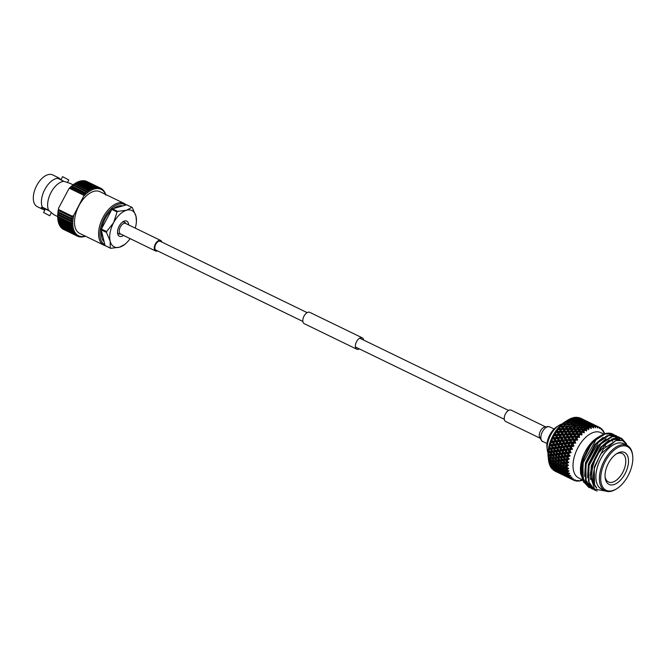 <?xml version="1.0" encoding="UTF-8"?>
<svg xmlns="http://www.w3.org/2000/svg" width="666" height="666" viewBox="0 0 666 666"><rect width="100%" height="100%" fill="white"/><g stroke="black" fill="none" stroke-linecap="round" stroke-linejoin="round"><path stroke-width="1" d="M307.151 312.637L160.248 241.3A4.903 2.706 115.9 0 0 155.819 244.239A4.903 2.706 115.9 0 0 155.961 250.125L302.872 321.462M363.636 340.06A6.302 3.48 115.9 0 0 362.279 337.845A6.302 3.48 115.9 0 0 356.585 341.625A6.302 3.48 115.9 0 0 356.768 349.192A6.302 3.48 115.9 0 0 359.349 348.884M362.279 337.845L309.732 312.337A6.302 3.48 115.9 0 0 304.037 316.109A6.302 3.48 115.9 0 0 304.229 323.676L356.768 349.192M101.707 228.405A17.016 9.391 -64.1 0 0 101.69 228.513A20.43 11.28 -64.1 0 1 105.228 218.531A20.43 11.28 -64.1 0 1 111.413 210.231M113.353 208.583A20.43 11.28 -64.1 0 1 122.744 205.919M104.845 244.755A22.403 12.363 -64.1 0 1 104.304 217.94A22.403 12.363 -64.1 0 1 125.566 205.12M105.195 245.629A23.193 12.804 -64.1 0 1 103.788 245.121A23.193 12.804 -64.1 0 1 103.097 217.291A23.193 12.804 -64.1 0 1 124.043 203.388A23.193 12.804 -64.1 0 1 126.165 204.953M103.788 245.121L79.695 233.416A23.193 12.804 -64.1 0 1 79.004 205.594A23.193 12.804 -64.1 0 1 99.958 191.691L124.043 203.388M57.567 178.23C56.943 177.239 57.276 177.098 58.575 177.797L52.681 174.9A17.649 9.74 115.9 0 0 36.472 185.997A17.649 9.74 115.9 0 0 36.697 206.335A17.649 9.74 115.9 0 0 37.263 206.66L42.649 209.274L41.234 207.626L42.333 207.193A17.649 9.74 -64.1 0 1 44.838 189.41A17.649 9.74 -64.1 0 1 57.701 178.297L57.276 177.456M67.524 182.351L68.798 179.953L62.612 176.665L60.864 179.953M70.338 183.516L63.919 181.31A17.649 9.74 115.9 0 0 51.057 192.432A17.649 9.74 115.9 0 0 48.551 210.215L53.788 214.643L57.709 216.583M49.509 210.997L45.405 209.024L43.565 212.487L49.75 215.776L43.565 212.487M85.273 236.13A25.774 14.227 -64.1 0 1 84.715 236.272A25.774 14.227 -64.1 0 1 83.167 236.522A25.774 14.227 -64.1 0 1 81.685 236.547A25.774 14.227 -64.1 0 1 80.278 236.347A25.774 14.227 -64.1 0 1 78.954 235.922A25.774 14.227 -64.1 0 1 77.739 235.281A25.774 14.227 -64.1 0 1 76.64 234.432A25.774 14.227 -64.1 0 1 75.658 233.375A25.774 14.227 -64.1 0 1 74.808 232.118A25.774 14.227 -64.1 0 1 74.101 230.686A25.774 14.227 -64.1 0 1 73.535 229.079A25.774 14.227 -64.1 0 1 73.127 227.322A25.774 14.227 -64.1 0 1 72.877 225.433A25.774 14.227 -64.1 0 1 72.777 223.41A25.774 14.227 -64.1 0 1 72.844 221.295L71.453 221.653A26.657 14.71 -64.1 0 0 71.42 222.985L57.692 216.317A26.657 14.71 -64.1 0 1 57.709 215.534L57.734 214.935A25.774 14.227 -64.1 0 1 57.776 213.986A25.774 14.227 -64.1 0 1 58 211.78A25.774 14.227 -64.1 0 1 58.383 209.524A25.774 14.227 -64.1 0 1 58.75 207.859L58.458 209.49L72.436 216.275L73.809 215.176L84.091 195.396L69.347 188.245L68.989 188.603A25.774 14.227 -64.1 0 1 69.339 188.237L69.339 188.237A25.774 14.227 -64.1 0 1 70.921 186.68A25.774 14.227 -64.1 0 1 71.845 185.864L72.311 185.481A26.657 14.71 -64.1 0 1 72.694 185.156L86.422 191.816A26.657 14.71 -64.1 0 0 85.406 192.682L85.989 193.989L70.921 186.68L71.678 186.022A26.657 14.71 -64.1 0 1 72.311 185.481M72.436 216.275L58.458 209.49M70.463 187.163L69.639 187.962L84.124 194.996L84.182 193.831L70.463 187.163A26.657 14.71 -64.1 0 1 71.029 186.622M84.182 193.831A26.657 14.71 -64.1 0 1 84.748 193.282M57.709 215.534A26.657 14.71 -64.1 0 1 57.734 214.993L57.776 213.986L72.844 221.295A25.774 14.227 -64.1 0 1 73.069 219.097A25.774 14.227 -64.1 0 1 73.443 216.841A25.774 14.227 -64.1 0 1 73.809 215.176M84.049 195.921A25.774 14.227 -64.1 0 1 84.399 195.546L84.091 195.396M84.124 194.996L84.399 195.546A25.774 14.227 -64.1 0 1 85.989 193.989A25.774 14.227 -64.1 0 1 87.604 192.607A25.774 14.227 -64.1 0 1 89.244 191.417A25.774 14.227 -64.1 0 1 90.892 190.418A25.774 14.227 -64.1 0 1 92.532 189.627A25.774 14.227 -64.1 0 1 94.139 189.044A25.774 14.227 -64.1 0 1 95.713 188.686A25.774 14.227 -64.1 0 1 97.228 188.553A25.774 14.227 -64.1 0 1 98.676 188.636A25.774 14.227 -64.1 0 1 100.042 188.953A25.774 14.227 -64.1 0 1 101.315 189.485A25.774 14.227 -64.1 0 1 102.472 190.235A25.774 14.227 -64.1 0 1 103.513 191.192A25.774 14.227 -64.1 0 1 104.429 192.341A25.774 14.227 -64.1 0 1 105.211 193.689A25.774 14.227 -64.1 0 1 105.536 194.405M58.75 207.859L68.989 188.603M73.36 232.134A26.657 14.71 -64.1 0 1 72.91 231.235L59.191 224.567A26.657 14.71 -64.1 0 0 59.64 225.474L73.36 232.134L74.808 232.118L73.676 232.684A26.657 14.71 -64.1 0 0 74.209 233.466L60.489 226.806A26.657 14.71 -64.1 0 1 59.957 226.015L59.74 224.808M59.191 224.567L59.033 223.368M72.103 228.921A26.657 14.71 -64.1 0 1 71.845 227.822L58.125 221.154A26.657 14.71 -64.1 0 0 58.383 222.261L72.103 228.921L73.535 229.079L72.303 229.612A26.657 14.71 -64.1 0 0 72.652 230.611L58.933 223.951A26.657 14.71 -64.1 0 1 58.583 222.944L58.475 221.77M58.125 221.154L58.067 220.013M71.487 225.091A26.657 14.71 -64.1 0 1 71.42 223.826L57.701 217.158A26.657 14.71 -64.1 0 0 57.759 218.431L72.877 225.433L71.553 225.891A26.657 14.71 -64.1 0 0 71.712 227.081L57.992 220.413A26.657 14.71 -64.1 0 1 57.834 219.222L57.809 218.115M57.701 217.158L57.717 216.1M57.792 214.111A26.657 14.71 -64.1 0 1 57.934 212.729L58.059 211.821A26.657 14.71 -64.1 0 1 58.292 210.406L58.383 209.524M72.544 185.298L73.36 184.632A26.657 14.71 -64.1 0 1 74.392 183.874L88.112 190.543A26.657 14.71 -64.1 0 0 87.088 191.292L87.604 192.607L86.422 191.816M74.184 184.099L75.058 183.433A26.657 14.71 -64.1 0 1 76.099 182.8L89.818 189.469A26.657 14.71 -64.1 0 0 88.786 190.093L89.244 191.417L88.112 190.543M75.832 183.1L76.765 182.442A26.657 14.71 -64.1 0 1 77.789 181.943L91.517 188.603A26.657 14.71 -64.1 0 0 90.484 189.102L90.892 190.418L89.818 189.469M77.472 182.309L78.455 181.66A26.657 14.71 -64.1 0 1 79.462 181.302L93.19 187.962A26.657 14.71 -64.1 0 0 92.174 188.328L92.532 189.627L91.517 188.603M79.079 181.735L80.111 181.11A26.657 14.71 -64.1 0 1 81.102 180.886L94.822 187.546A26.657 14.71 -64.1 0 0 93.831 187.77L94.139 189.044L93.19 187.962M80.653 181.377L81.727 180.786A26.657 14.71 -64.1 0 1 82.684 180.702L96.403 187.362A26.657 14.71 -64.1 0 0 95.446 187.446L95.713 188.686L94.822 187.546M82.975 180.844L83.283 180.686A26.657 14.71 -64.1 0 1 84.191 180.744L97.91 187.404A26.657 14.71 -64.1 0 0 97.003 187.354L97.228 188.553L96.403 187.362M84.549 180.919L84.765 180.827A26.657 14.71 -64.1 0 1 85.623 181.019L99.342 187.687A26.657 14.71 -64.1 0 0 98.485 187.487L98.676 188.636L97.91 187.404M86.056 181.235L86.155 181.194A26.657 14.71 -64.1 0 1 86.955 181.527L100.674 188.195A26.657 14.71 -64.1 0 0 99.875 187.854L100.042 188.953L99.342 187.687M63.828 229.57A26.657 14.71 -64.1 0 1 63.678 229.495A26.657 14.71 -64.1 0 1 63.062 229.162L63.037 229.079M74.209 233.466L75.658 233.375L74.584 233.933A26.657 14.71 -64.1 0 0 75.2 234.599L61.472 227.939A26.657 14.71 -64.1 0 1 60.856 227.273L60.789 226.948M73.676 232.684L59.957 226.015M72.303 229.612L58.583 222.944M71.553 225.891L57.834 219.222M71.453 221.653L57.734 214.993M71.512 220.779A26.657 14.71 -64.1 0 1 71.653 219.397L57.934 212.729M58.059 211.821L71.778 218.49A26.657 14.71 -64.1 0 1 72.011 217.066L58.292 210.406M71.678 186.022L85.406 192.682M73.36 184.632L87.088 191.292M75.058 183.433L88.786 190.093M76.765 182.442L90.484 189.102M78.455 181.66L92.174 188.328M80.111 181.11L93.831 187.77M81.727 180.786L95.446 187.446M83.283 180.686L97.003 187.354M84.765 180.827L98.485 187.487M86.155 181.194L99.875 187.854M100.691 188.22L101.174 188.453A26.657 14.71 -64.1 0 1 101.898 188.919L102.472 190.235L102.348 189.269A26.657 14.71 -64.1 0 1 103.005 189.868L103.513 191.192L103.405 190.301A26.657 14.71 -64.1 0 1 103.979 191.025L104.321 191.533A26.657 14.71 -64.1 0 1 104.812 192.374L105.103 192.957A26.657 14.71 -64.1 0 1 105.503 193.914L105.844 195.205M85.406 236.197L85.082 236.338A26.657 14.71 -64.1 0 1 84.082 236.63L83.958 236.572M84.082 236.63L83.441 236.771A26.657 14.71 -64.1 0 1 82.467 236.93L82.276 236.838M82.467 236.93L81.851 236.988A26.657 14.71 -64.1 0 1 80.919 237.004L80.644 236.871M80.919 237.004L81.685 236.547L80.336 236.963A26.657 14.71 -64.1 0 1 79.445 236.838L79.088 236.663M79.445 236.838L80.278 236.347L78.896 236.713A26.657 14.71 -64.1 0 1 78.064 236.447L77.597 236.222M78.064 236.447L78.954 235.922L77.547 236.23A26.657 14.71 -64.1 0 1 77.398 236.155A26.657 14.71 -64.1 0 1 76.79 235.831L63.062 229.162M74.584 233.933L60.856 227.273M72.652 230.611L74.101 230.686L72.91 231.235M71.712 227.081L73.127 227.322L71.845 227.822M71.42 222.985L72.777 223.41L71.42 223.826M71.778 218.49L73.069 219.097L71.653 219.397M73.443 216.841L72.011 217.066M101.174 188.453L101.315 189.485L100.674 188.195M76.315 235.523A26.657 14.71 -64.1 0 1 75.624 234.99L61.896 228.321A26.657 14.71 -64.1 0 0 62.596 228.863L76.315 235.523L77.739 235.281L76.79 235.831M75.2 234.599L76.64 234.432L75.624 234.99M58.575 177.797L60.972 179.745M44.838 210.09L42.649 209.274M48.551 210.215L42.333 207.193M57.701 178.297L63.919 181.31M41.775 207.226A7.842 0.433 -152 0 0 45.221 209.365M104.137 241.841A20.43 11.28 -64.1 0 1 101.39 230.494M78.954 235.922L77.697 235.306M123.526 235.414A8.408 4.637 -64.1 0 1 117.557 233.033A8.408 4.637 -64.1 0 1 119.156 226.182A8.408 4.637 -64.1 0 1 123.068 221.695A8.408 4.637 -64.1 0 1 128.63 224.908M125.683 223.485A6.535 3.605 115.9 0 0 124.534 222.144A6.535 3.605 115.9 0 0 122.319 222.219M102.864 236.563A17.016 9.391 -64.1 0 1 101.565 231.219M102.422 239.335L103.297 239.793L102.381 239.227M120.846 206.402L120.388 205.644M109.624 212.096A17.016 9.391 -64.1 0 1 111.164 210.706M119.922 205.677L120.896 206.443M106.61 231.585A23.094 12.746 115.9 0 0 106.452 232.417L101.249 229.887A23.094 12.746 -64.1 0 1 101.407 229.054L106.61 231.585L113.645 222.635A20.221 11.164 115.9 0 0 110.148 241.109A20.221 11.164 115.9 0 0 119.58 247.178A20.221 11.164 115.9 0 0 125.566 243.731A20.221 11.164 115.9 0 0 130.136 238.619M110.231 248.043A23.094 12.746 115.9 0 0 110.656 248.318L105.453 245.787A23.094 12.746 -64.1 0 1 105.028 245.513L110.231 248.043L110.148 241.109L106.452 232.417M135.24 228.122A20.221 11.164 115.9 0 0 136.422 221.37A20.221 11.164 115.9 0 0 136.006 216.3L132.309 207.609A23.094 12.746 115.9 0 0 131.876 207.334L126.673 204.803L112.437 208.841L117.649 211.363A23.094 12.746 115.9 0 0 117.066 211.93L111.855 209.399A23.094 12.746 -64.1 0 1 112.437 208.841M136.422 221.37L136.006 216.3A20.221 11.164 115.9 0 0 126.565 210.231A20.221 11.164 115.9 0 0 113.645 222.635L117.066 211.93M101.407 229.054L111.855 209.399M117.649 211.363L126.565 210.231L131.876 207.334M124.892 244.289L119.58 247.178L110.656 248.318M105.028 245.513L101.249 229.887M117.516 232.118A6.535 3.605 115.9 0 0 118.823 233.908A6.535 3.605 115.9 0 0 120.588 233.982M161.821 242.066A5.836 3.222 115.9 0 0 160.656 240.459A5.836 3.222 115.9 0 0 155.386 243.964A5.836 3.222 115.9 0 0 155.553 250.965A5.836 3.222 115.9 0 0 157.534 250.891M160.656 240.459L125.624 223.451A5.836 3.222 115.9 0 0 120.355 226.948A5.836 3.222 115.9 0 0 120.529 233.957L155.553 250.965M540.284 438.303L505.644 421.478A6.302 3.48 -64.1 0 1 504.553 416.192A6.302 3.48 -64.1 0 1 511.155 410.139L545.795 426.964M548.01 453.071A18.157 10.023 -64.1 0 1 547.236 449.791L546.952 447.202A15.21 8.392 -64.1 0 1 556.918 426.698L559.124 425.308A18.157 10.023 -64.1 0 1 562.171 423.892M547.236 449.791A18.157 10.023 -64.1 0 1 559.124 425.308M548.443 459.373L548.126 456.46A25.633 14.144 -64.1 0 1 564.918 421.894L567.374 420.354L566.583 420.854L568.706 420.662L569.58 421.961L567.174 421.703L566.624 420.862L564.235 422.577L566.267 422.394L567.149 423.809L564.76 423.668L564.202 422.752L561.929 424.633L563.869 424.492L564.776 426.007L562.404 425.974L561.838 424.991L561.105 425.466L559.706 427.006L561.555 426.906L562.487 428.521L560.156 428.571L559.557 427.539L558.924 427.938L557.6 429.645L559.348 429.612L560.322 431.31L558.041 431.435L557.417 430.353L556.868 430.669L555.635 432.525L557.292 432.567L558.324 434.332L556.093 434.523L555.436 433.4L554.969 433.616L553.854 435.581L555.419 435.714L556.51 437.529L554.353 437.77L553.646 436.613L552.28 438.777L553.754 439.019L554.92 440.867L552.838 441.133L551.764 439.96L551.048 442.59L552.33 442.407L553.579 444.28L551.573 444.563L550.516 443.265L549.941 446.029L551.165 445.845L552.497 447.718L550.582 448.002L549.517 446.578L549.109 449.442L550.283 449.275L551.698 451.132L549.875 451.39L548.801 449.858L548.493 451.906L548.576 452.788L549.683 452.639L551.198 454.462L549.467 454.687L548.376 453.055L548.251 455.011L548.343 456.002L549.392 455.885L551.007 457.659L549.367 457.833L548.235 456.102L548.418 459.041L549.408 458.957L551.115 460.672L549.575 460.772L548.401 458.974L548.618 460.83A29.421 16.234 -64.1 0 1 548.609 460.772M555.036 471.162A29.421 16.234 -64.1 0 1 554.936 471.112A29.421 16.234 -64.1 0 1 554.911 471.095L557.8 472.494M553.563 470.288A29.421 16.234 -64.1 0 1 553.18 469.996L556.043 471.436L553.563 470.288M553.055 469.522L553.18 469.996M552.014 468.872A29.421 16.234 -64.1 0 1 551.689 468.489L554.52 469.98L552.014 468.872M551.381 467.141L551.689 468.489M550.998 467.282L551.165 467.79M550.707 467.082A29.421 16.234 -64.1 0 1 550.441 466.608L553.246 468.14L550.707 467.082M550.208 465.309L550.441 466.608M549.858 465.076L550.024 465.775M549.675 464.926A29.421 16.234 -64.1 0 1 549.475 464.385L552.239 465.959L550.89 465.884L549.675 464.926M549.292 463.136L549.475 464.385M549.009 462.537L549.175 463.419M548.926 462.462A29.421 16.234 -64.1 0 1 548.792 461.846L549.725 461.813L551.531 463.453L550.083 463.469L548.926 462.462M548.651 460.672L548.792 461.846M548.418 459.041A29.421 16.234 -64.1 0 0 548.476 459.715L548.401 458.974M548.351 457.867A29.421 16.234 -64.1 0 0 548.351 457.925L549.916 457.842L549.408 458.957M548.334 456.726A29.421 16.234 -64.1 0 1 548.343 456.002M548.493 453.546A29.421 16.234 -64.1 0 1 548.576 452.788M548.959 450.233A29.421 16.234 -64.1 0 1 549.109 449.442M549.958 447.144L549.725 446.819A29.421 16.234 -64.1 0 1 549.941 446.029M550.765 443.381A29.421 16.234 -64.1 0 1 551.048 442.59M552.081 439.96A29.421 16.234 -64.1 0 1 552.422 439.177M553.646 436.613A29.421 16.234 -64.1 0 1 554.045 435.855M555.436 433.4A29.421 16.234 -64.1 0 1 555.877 432.675M557.417 430.353A29.421 16.234 -64.1 0 1 557.9 429.678M559.557 427.539A29.421 16.234 -64.1 0 1 560.073 426.923M561.838 424.991A29.421 16.234 -64.1 0 1 562.379 424.442M564.202 422.752A29.421 16.234 -64.1 0 1 564.76 422.286M566.624 420.862A29.421 16.234 -64.1 0 1 567.191 420.479M568.106 419.896A29.421 16.234 -64.1 0 1 568.156 419.863L567.374 420.354M569.072 419.347A29.421 16.234 -64.1 0 1 569.638 419.047L571.145 419.314L572.019 420.487L569.621 420.113L569.072 419.347L568.081 419.955M570.546 418.623A29.421 16.234 -64.1 0 1 570.596 418.598L569.721 419.064M571.495 418.223A29.421 16.234 -64.1 0 1 572.044 418.023L573.551 418.373L574.442 419.422L572.052 418.914L571.495 418.223L570.412 418.847M572.935 417.749A29.421 16.234 -64.1 0 1 572.985 417.74L572.244 418.073M573.859 417.524A29.421 16.234 -64.1 0 1 574.392 417.424L576.798 418.772L573.859 417.524L572.702 418.148M575.266 417.307A29.421 16.234 -64.1 0 1 575.291 417.307L575.249 417.307A29.421 16.234 -64.1 0 1 575.266 417.307L574.708 417.515M582.192 479.678L578.671 477.963A25.216 13.919 -64.1 0 1 574.292 456.801A25.216 13.919 -64.1 0 1 596.103 431.843A25.216 13.919 -64.1 0 1 600.699 432.6L603.804 434.107M580.302 480.136L580.885 480.777L581.368 480.303L579.512 481.035A29.421 16.234 -64.1 0 1 579.054 481.093A29.421 16.234 -64.1 0 1 578.596 481.127L578.887 480.552L577.289 481.135A29.421 16.234 -64.1 0 1 576.431 481.052L577.131 480.377L575.216 480.794A29.421 16.234 -64.1 0 1 574.425 480.536L575.241 479.795L573.326 480.028A29.421 16.234 -64.1 0 1 572.618 479.603L573.309 478.629L571.636 478.854A29.421 16.234 -64.1 0 1 571.02 478.263L572.052 477.422L570.188 477.281A29.421 16.234 -64.1 0 1 569.671 476.531L570.812 475.674L568.997 475.333A29.421 16.234 -64.1 0 1 568.589 474.45L569.705 473.268L568.073 473.051A29.421 16.234 -64.1 0 1 567.79 472.036L569.039 470.837L567.449 470.462A29.421 16.234 -64.1 0 1 567.282 469.33L568.697 468.531L567.124 467.607A29.421 16.234 -64.1 0 1 567.082 466.383L568.573 465.218L567.107 464.535A29.421 16.234 -64.1 0 1 567.191 463.236L568.739 462.579L567.399 461.288A29.421 16.234 -64.1 0 1 567.598 459.94L569.288 458.907L567.981 457.933A29.421 16.234 -64.1 0 1 568.306 456.551L569.946 456.085L568.864 454.503A29.421 16.234 -64.1 0 1 569.305 453.113L571.137 452.297L570.029 451.065A29.421 16.234 -64.1 0 1 570.571 449.683L572.452 449.009L571.445 447.669A29.421 16.234 -64.1 0 1 572.094 446.32L573.767 446.253L573.11 444.372A29.421 16.234 -64.1 0 1 573.842 443.073L575.499 443.148L574.974 441.217A29.421 16.234 -64.1 0 1 575.79 439.993L577.414 440.226L577.031 438.261A29.421 16.234 -64.1 0 1 577.905 437.129L579.487 437.52L579.237 435.556A29.421 16.234 -64.1 0 1 580.161 434.532L582.009 434.756L581.551 433.125A29.421 16.234 -64.1 0 1 582.517 432.234L584.307 432.659L583.949 431.027A29.421 16.234 -64.1 0 1 584.931 430.278L586.646 430.902L586.388 429.287A29.421 16.234 -64.1 0 1 587.37 428.696L588.669 429.687L588.827 427.938A29.421 16.234 -64.1 0 1 589.801 427.505L591.333 428.504L591.225 426.989A29.421 16.234 -64.1 0 1 592.182 426.723L593.597 427.905L593.556 426.465A29.421 16.234 -64.1 0 1 594.014 426.407A29.421 16.234 -64.1 0 1 594.472 426.373L595.462 427.722L595.779 426.373L595.146 425.89L596.636 426.456L597.793 427.947L597.852 426.706L597.186 426.315L598.634 426.964L599.666 428.596L599.741 427.472L598.851 427.206M601.947 469.896A24.284 13.403 115.9 0 0 616.799 488.686A24.284 13.403 115.9 0 0 631.593 466.966A24.284 13.403 115.9 0 0 632.7 455.935A24.284 13.403 115.9 0 0 618.922 447.003A24.284 13.403 115.9 0 0 601.947 469.896M616.799 488.686L616.1 489.119A25.216 13.919 -64.1 0 1 605.053 490.775A25.216 13.919 -64.1 0 1 600.674 469.613A25.216 13.919 -64.1 0 1 627.081 445.412A25.216 13.919 -64.1 0 1 632.608 455.111L632.7 455.935M605.935 469.505A17.749 9.79 -64.1 0 1 616.749 453.638A17.749 9.79 -64.1 0 1 627.605 467.357A17.749 9.79 -64.1 0 1 615.193 484.09A17.749 9.79 -64.1 0 1 605.128 477.564A17.749 9.79 -64.1 0 1 605.935 469.505M605.061 476.673A15.818 8.733 115.9 0 0 608.249 481.876A15.818 8.733 115.9 0 0 624.974 466.774A15.818 8.733 115.9 0 0 622.069 453.429A15.818 8.733 115.9 0 0 616.008 454.129M580.685 472.51A25.216 13.919 115.9 0 0 582.042 477.247M583.915 479.986A25.216 13.919 115.9 0 0 585.647 481.335M624.417 444.114A25.275 13.953 115.9 0 0 597.136 467.915A25.216 13.919 115.9 0 0 601.548 489.077L605.053 490.775M593.681 488.136L591.916 488.111M591.708 488.086L590.259 487.812M590.068 487.753L588.544 487.171L583.233 481.243L582.9 462.404C586.987 448.601 593.789 439.235 603.304 434.307A29.187 16.109 115.9 0 1 612.837 434.082L614.169 434.856M590.226 487.87L588.894 487.346L582.509 477.997L583.25 462.57L596.078 439.768L605.194 433.899L612.936 434.124M591.641 488.678L586.155 482.659L585.814 463.819L595.92 443.947L610.322 434.573L615.659 435.447M593.148 489.285L591.816 488.761L585.481 479.628L586.172 463.986L599.034 441.15L607.192 435.639L615.859 435.539L617.082 436.28M594.563 490.093L589.069 484.074L588.736 465.234L598.834 445.363L613.244 435.997L618.597 436.879M597.211 490.992L594.738 490.176L588.469 481.36L589.094 465.409L601.473 443.04L611.346 436.63L618.772 436.963L620.004 437.695M620.163 437.812L622.652 440.617M627.489 445.621L622.752 440.667L615.742 440.542L600.624 454.145L594.696 467.374C592.34 476.648 593.04 483.566 596.794 488.128C592.274 483.658 590.892 476.59 592.657 466.916L596.395 455.511A29.187 16.109 -64.1 0 0 591.816 466.733A29.187 16.109 -64.1 0 0 590.351 475.749L591.658 466.65L601.756 446.778L616.167 437.412L621.503 438.286M596.395 455.511L609.282 440.434L621.694 438.378L626.44 443.764M627.081 445.412L623.584 443.706A25.216 13.919 115.9 0 0 597.169 467.915A25.275 13.953 115.9 0 0 602.389 489.485M590.351 475.749L594.555 489.119L605.827 491.1M583.832 482.484L580.802 474.1L580.569 471.919A25.275 13.953 -64.1 0 1 581.726 460.431A25.275 13.953 -64.1 0 1 597.119 437.837L600.074 436.072M580.802 474.1L582.042 461.396L588.611 447.019L598.484 436.979M588.827 427.938L588.253 427.197L589.801 427.505M584.423 426.515L586.821 426.931L587.703 428.105L585.297 427.73L584.423 426.515L583.233 426.873L583.907 425.807L583.033 424.658L585.422 425.141L586.296 426.248L583.907 425.807M580.594 425.932L583 426.282L583.866 427.522L581.468 427.206L580.594 425.932L579.445 426.265L580.078 425.191L579.204 423.976L581.601 424.392L582.475 425.566L580.078 425.191M576.756 425.449L579.162 425.74L580.036 427.039L577.63 426.781L576.756 425.449L575.649 425.757L575.324 425.291L576.198 426.648L573.801 426.448L572.927 425.058L575.649 425.757L576.24 424.667L575.366 423.393L577.772 423.743L578.637 424.983L576.24 424.667M569.105 424.758L571.495 424.933L572.377 426.348L569.988 426.207L569.105 424.758L567.682 424.675L568.564 426.14L566.192 426.049L565.292 424.55L567.682 424.675M564.776 426.007L563.869 424.492M566.233 428.496L563.886 428.504L562.953 426.906L565.317 426.931L567.29 429.57L565.792 427.122L566.192 426.049M565.292 424.55L564.318 424.75L563.386 423.285M568.564 426.14L566.633 422.793L570.104 422.752L570.978 424.109L568.581 423.917L567.698 422.519M569.996 428.546L567.64 428.504L566.733 426.956L569.097 427.031L571.02 429.662L569.547 427.289L569.988 426.207M572.377 426.348L571.495 424.933M573.792 428.679L571.411 428.588L570.521 427.089L572.902 427.206L574.775 429.828L573.309 427.539L573.801 426.448M572.927 425.058L571.869 425.333L569.58 421.961M576.198 426.648L575.607 425.682M577.605 428.887L575.216 428.746L574.325 427.297L576.723 427.472L578.538 430.078L577.089 427.872L577.63 426.781M580.036 427.039L580.877 428.296L581.468 427.206M583.866 427.522L584.673 428.804L585.297 427.73M587.703 428.105L588.461 429.412L588.727 428.996M588.253 427.197L587.021 427.58L587.728 426.531L586.846 425.441L589.227 425.99L590.118 427.031L587.728 426.531M586.388 429.287L585.822 428.471L587.37 428.696M581.984 427.988L584.382 428.28L585.256 429.578L582.858 429.32L581.984 427.988L580.877 428.296L580.552 427.83L581.426 429.187L579.029 428.987L578.155 427.597L580.552 427.83L582.317 430.411L582.858 429.32M562.487 428.521L563.586 429.545L561.555 426.906M564.002 431.152L561.696 431.243L560.73 429.562L563.053 429.503L565.143 432.126L563.586 429.545L563.886 428.504M562.953 426.906L562.062 427.031L561.105 425.466M566.733 426.956L565.317 426.931M567.707 431.06L565.384 431.11L564.443 429.47L566.783 429.445L568.814 432.084L567.29 429.57L567.64 428.504M570.521 427.089L569.097 427.031M571.453 431.035L569.105 431.044L568.181 429.445L570.537 429.47L572.519 432.101L571.02 429.662L571.411 428.588M574.325 427.297L572.902 427.206M575.224 431.085L572.86 431.044L571.952 429.495L574.325 429.57L576.248 432.201L574.775 429.828L575.216 428.746M578.155 427.597L576.723 427.472M579.02 431.21L576.639 431.127L575.749 429.628L578.13 429.745L579.994 432.367L578.538 430.078L579.029 428.987M581.426 429.187L582.833 431.426L580.436 431.285L579.553 429.836L581.951 430.011M585.256 429.578L586.105 430.835L586.338 430.411M585.822 428.471L584.673 428.804M583.949 431.027L583.383 430.136L584.931 430.278M560.322 431.31L561.505 432.234L559.915 429.587L559.348 429.612M561.921 434.065L559.665 434.224L558.641 432.475L560.914 432.334L563.128 434.931L561.505 432.234L561.696 431.243M558.774 428.613L560.73 429.562L559.915 429.587L558.924 427.938M564.443 429.47L563.053 429.503M565.551 433.849L563.269 433.974L562.279 432.259L564.577 432.159L566.724 434.773L565.143 432.126L565.384 431.11M568.181 429.445L566.783 429.445M569.23 433.691L566.916 433.782L565.95 432.101L568.273 432.034L570.371 434.665L568.814 432.084L569.105 431.044M571.952 429.495L570.537 429.47M572.943 433.599L570.612 433.649L569.663 432.009L572.011 431.984L574.042 434.623L572.519 432.101L572.86 431.044M575.749 429.628L574.325 429.57M576.681 433.574L574.333 433.583L573.409 431.984L575.765 432.009L577.738 434.64L576.248 432.201L576.639 431.127M579.553 429.836L578.13 429.745M580.452 433.624L578.088 433.583L577.181 432.034L579.553 432.101L581.476 434.732L579.994 432.367L580.436 431.285M582.833 431.426L583.766 432.617L582.317 430.411L583.383 430.136M583.974 432.933L583.957 432.192M581.551 433.125L580.968 432.159L582.517 432.234M558.324 434.332L559.573 435.139L557.9 432.392L557.292 432.567M560.006 437.179L557.817 437.395L556.734 435.589L558.949 435.389L560.006 437.179L561.288 437.937L559.573 435.139L559.665 434.224M558.641 432.475L557.9 432.392L556.868 430.669M562.279 432.259L560.914 432.334M563.544 436.863L561.321 437.054L560.281 435.281L562.52 435.106L564.801 437.679L563.128 434.931L563.269 433.974M565.634 432.117L564.577 432.159M567.141 436.605L564.885 436.763L563.869 435.015L566.142 434.873L568.356 437.47L566.724 434.773L566.916 433.782M569.663 432.009L568.273 432.034M570.779 436.388L568.498 436.513L567.507 434.798L569.805 434.69L571.961 437.312L570.371 434.665L570.612 433.649M573.409 431.984L572.011 431.984M574.45 436.23L572.144 436.322L571.187 434.64L573.501 434.573L575.591 437.204L574.042 434.623L574.333 433.583M577.181 432.034L575.765 432.009M578.163 436.138L575.832 436.188L574.891 434.548L577.231 434.523L579.27 437.162L577.738 434.64L578.088 433.583M580.968 432.159L579.553 432.101M581.684 435.081L581.626 434.315M579.237 435.556L578.637 434.523L580.161 434.532M556.51 437.529L557.833 438.228L556.06 435.398L555.419 435.714M558.299 440.459L556.177 440.709L555.028 438.861L557.176 438.619L558.299 440.459L559.648 441.092L557.817 437.395M556.734 435.589L554.969 433.616M560.281 435.281L558.949 435.389M561.738 440.068L559.582 440.309L558.466 438.478L560.647 438.253L561.738 440.068L563.053 440.767L561.321 437.054M563.869 435.015L562.52 435.106M565.234 439.718L563.036 439.935L561.954 438.128L564.169 437.928L565.234 439.718L566.516 440.476L564.801 437.679L564.885 436.763M567.507 434.798L566.142 434.873M568.781 439.41L566.55 439.593L565.501 437.812L567.748 437.645L570.029 440.218L568.356 437.47L568.498 436.513M570.879 434.657L569.805 434.69M572.369 439.135L570.113 439.302L569.097 437.554L571.37 437.412L573.584 440.01L571.961 437.312L572.144 436.322M574.891 434.548L573.501 434.573M576.007 438.927L573.717 439.052L572.727 437.337L575.024 437.229L577.181 439.843L575.591 437.204L575.832 436.188M578.637 434.523L577.231 434.523M579.487 437.52L579.387 436.754M577.031 438.261L576.406 437.179L577.905 437.129M554.92 440.867L556.293 441.441L554.42 438.553L553.754 439.019M556.834 443.839L554.786 444.114L553.554 442.249L555.627 441.974L556.834 443.839L558.233 444.355L556.177 440.709M555.028 438.861L553.255 436.73M558.466 438.478L557.176 438.619M560.148 443.406L558.066 443.673L556.876 441.816L558.982 441.558L560.148 443.406L561.521 443.981L559.582 440.309M561.954 438.128L560.647 438.253M563.528 442.99L561.405 443.248L560.256 441.4L562.395 441.158L563.528 442.99L564.876 443.631L563.036 439.935M565.501 437.812L564.169 437.928M566.966 442.607L564.81 442.848L563.694 441.017L565.875 440.792L566.966 442.607L568.281 443.306L566.55 439.593M569.097 437.554L567.748 437.645M570.454 442.257L568.264 442.474L567.191 440.667L569.397 440.467L570.454 442.257L571.744 443.007L570.029 440.218L570.113 439.302M572.727 437.337L571.37 437.412M574 441.941L571.778 442.132L570.729 440.351L572.968 440.184L575.258 442.757L573.584 440.01L573.717 439.052M576.107 437.187L575.024 437.229M577.414 440.226L577.255 439.46M574.974 441.217L574.317 440.084L575.79 439.993M553.579 444.28L555.003 444.738L552.996 441.816L552.33 442.407M555.619 447.269L553.654 447.552L552.339 445.679L554.328 445.396L555.619 447.269L557.059 447.669L554.786 444.114M553.554 442.249L551.764 439.96M556.876 441.816L556.293 441.441L555.627 441.974M558.799 446.819L556.801 447.102L555.536 445.229L557.559 444.946L558.799 446.819L560.223 447.277L558.066 443.673M560.256 441.4L558.982 441.558M562.054 446.37L560.006 446.653L558.782 444.78L560.855 444.513L562.054 446.37L563.453 446.894L561.405 443.248M563.694 441.017L562.395 441.158M565.376 445.945L563.294 446.212L562.104 444.355L564.21 444.089L565.376 445.945L566.749 446.52L564.81 442.848M567.191 440.667L565.875 440.792M568.756 445.529L566.633 445.787L565.484 443.939L567.623 443.698L568.756 445.529L570.096 446.17L568.264 442.474M570.729 440.351L569.397 440.467M572.194 445.146L570.029 445.379L568.914 443.556L571.095 443.331L572.194 445.146L573.509 445.845L571.778 442.132M574.317 440.084L572.968 440.184M575.499 443.148L575.291 442.399M573.11 444.372L572.41 443.206L573.842 443.073M552.497 447.718L553.962 448.052L551.831 445.129L551.165 445.845M555.461 450.058L553.654 447.552M552.339 445.679L550.516 443.265M555.536 445.229L555.003 444.738L554.328 445.396M557.725 450.258L555.81 450.541L554.453 448.668L556.393 448.385L557.725 450.258L559.182 450.591L556.801 447.102M558.782 444.78L558.233 444.355L557.559 444.946M560.839 449.808L558.882 450.091L557.567 448.218L559.557 447.935L560.839 449.808L562.287 450.199L560.006 446.653M562.104 444.355L561.521 443.981L560.855 444.513M564.027 449.359L562.029 449.642L560.755 447.768L562.787 447.485L564.027 449.359L565.451 449.816L563.294 446.212M565.484 443.939L564.21 444.089M567.282 448.909L565.234 449.192L564.01 447.319L566.083 447.053L567.282 448.909L568.681 449.425L566.633 445.787M568.914 443.556L567.623 443.698M570.604 448.476L568.514 448.751L567.324 446.886L569.438 446.628L570.604 448.476L571.977 449.059L570.029 445.379M572.41 443.206L571.095 443.331M573.767 446.253L573.501 445.521M571.445 447.669L570.704 446.478L572.094 446.32M551.398 449.117L553.304 448.834L554.678 450.707L552.805 450.974L550.924 448.434L550.283 449.275M551.698 451.132L553.188 451.348L552.805 450.974M554.678 450.707L556.152 450.974L555.81 450.541M554.453 448.668L553.962 448.052L553.304 448.834M557.567 448.218L557.059 447.669L556.393 448.385M560.697 452.614L558.882 450.091M560.755 447.768L560.223 447.277L559.557 447.935M562.953 452.797L561.03 453.08L559.673 451.207L561.621 450.924L562.953 452.797L564.41 453.13L562.029 449.642M564.01 447.319L563.453 446.894L562.787 447.485M566.067 452.347L564.11 452.63L562.795 450.757L564.785 450.474L566.067 452.347L567.507 452.738L565.234 449.192M567.324 446.886L566.749 446.52L566.083 447.053M569.255 451.898L567.249 452.172L565.983 450.308L568.015 450.025L569.255 451.898L570.679 452.347L568.514 448.751M570.704 446.478L569.438 446.628M572.244 449.475L571.928 448.776M570.029 451.065L569.239 449.858L570.571 449.683M556.626 451.648L558.524 451.373L559.906 453.238L558.025 453.513L556.152 450.974L555.511 451.814L556.926 453.671L555.103 453.929L553.654 452.081L555.511 451.814M550.749 452.489L552.564 452.239L554.029 454.079L552.247 454.329L550.299 451.69L549.683 452.639M551.198 454.462L552.247 454.329M554.029 454.079L555.103 453.929M553.654 452.081L553.188 451.348L552.564 452.239M556.926 453.671L558.416 453.879L558.025 453.513M559.906 453.238L561.38 453.513L561.03 453.08M559.673 451.207L559.182 450.591L558.524 451.373M562.795 450.757L562.287 450.199L561.621 450.924M565.909 455.144L564.11 452.63M565.983 450.308L565.451 449.816L564.785 450.474M568.173 455.336L566.258 455.611L564.901 453.746L566.849 453.463L568.173 455.336L569.638 455.669L567.249 452.172M569.239 449.858L568.681 449.425L568.015 450.025M570.97 452.763L570.596 452.106M568.864 454.503L568.023 453.296L569.305 453.113M561.854 454.187L563.752 453.912L565.126 455.777L563.261 456.052L561.38 453.513L560.739 454.354L562.154 456.21L560.331 456.468L558.882 454.62L560.739 454.354M555.977 455.028L557.783 454.778L559.257 456.618L557.475 456.859L555.527 454.229L554.911 455.178L556.426 457.001L554.695 457.226L553.155 455.411L554.911 455.178M550.399 455.76L552.122 455.552L553.679 457.351L551.997 457.55L549.958 454.845L549.392 455.885M551.007 457.659L551.997 457.55M553.679 457.351L554.695 457.226M553.155 455.411L552.705 454.553L552.122 455.552M556.426 457.001L557.475 456.859M559.257 456.618L560.331 456.468M558.882 454.62L558.416 453.879L557.783 454.778M562.154 456.21L563.644 456.418L563.261 456.052M565.126 455.777L566.6 456.052L566.258 455.611M564.901 453.746L564.41 453.13L563.752 453.912M568.023 453.296L567.507 452.738L566.849 453.463M569.946 456.085L569.522 455.477M567.981 457.933L567.082 456.726L568.306 456.551M564.102 457.159L565.958 456.893L567.382 458.749L565.551 459.007L563.644 456.418L563.011 457.317L564.477 459.157L562.703 459.398L561.205 457.567L563.011 457.317M558.383 457.95L560.139 457.717L561.654 459.54L559.923 459.765L557.933 457.092L557.342 458.083L558.907 459.89L557.217 460.089L555.627 458.3L557.342 458.083M552.963 458.608L554.62 458.424L556.227 460.198L554.595 460.373L552.522 457.642L551.981 458.716L553.637 460.464L552.047 460.606L550.357 458.874L551.981 458.716M553.637 460.464L552.047 460.606M551.115 460.672L552.622 460.539L552.147 461.688L553.896 463.361L552.405 463.428L550.624 461.771L552.147 461.688M550.357 458.874L549.367 457.833M555.586 461.413L557.201 461.255L558.857 463.003L557.267 463.136L554.595 460.373M556.227 460.198L557.217 460.089M555.627 458.3L555.186 457.384L554.62 458.424M558.907 459.89L559.923 459.765M561.654 459.54L562.703 459.398M561.205 457.567L560.755 456.768L560.139 457.717M564.477 459.157L565.551 459.007M567.382 458.749L568.722 458.816M567.082 456.726L566.6 456.052L565.958 456.893M567.399 461.288L566.433 460.106L567.598 459.94M563.602 460.489L565.367 460.248L566.883 462.079L565.143 462.304L563.161 459.632L562.57 460.622L564.127 462.429L562.445 462.629L560.855 460.839L562.57 460.622M558.183 461.147L559.848 460.964L561.455 462.737L559.823 462.912L557.742 460.173L557.201 461.255M558.857 463.003L557.267 463.136M553.071 461.621L554.636 461.496L556.335 463.211L554.803 463.311L552.622 460.539M551.531 463.453L553.021 463.22L552.622 464.418L554.462 466.009L553.063 465.984L551.19 464.418L552.622 464.418M550.624 461.771L550.174 460.639L549.725 461.813M553.896 463.361L555.402 463.178L554.953 464.352L556.751 465.992L555.311 466.009L553.488 464.402L554.953 464.352M556.335 463.211L557.85 463.078L557.367 464.219L559.124 465.9L557.633 465.967L555.852 464.31L557.367 464.219M560.855 460.839L560.414 459.923L555.144 460.381L554.636 461.496M560.814 463.952L562.429 463.794L564.085 465.534L562.504 465.676L559.823 462.912M561.455 462.737L562.445 462.629M566.433 460.106L565.975 459.307L560.414 459.923L559.848 460.964M564.127 462.429L565.143 462.304M566.883 462.079L568.206 462.079M568.964 459.099L565.975 459.307L565.367 460.248M569.288 458.907L568.622 459.307M567.107 464.535L566.083 463.378L567.191 463.236M563.411 463.686L565.076 463.494L566.683 465.276L565.043 465.442L562.97 462.712L562.429 463.794M564.085 465.534L562.504 465.676M558.291 464.16L559.865 464.036L561.571 465.75L560.031 465.85L557.85 463.078M552.239 465.959L552.863 465.817M551.19 464.418L550.715 463.195L550.349 464.41M554.462 466.009L555.943 465.734L555.577 466.949L557.467 468.489L556.118 468.423L554.195 466.908L555.577 466.949M553.488 464.402L553.021 463.22M556.751 465.992L558.25 465.759L557.842 466.958L559.69 468.548L558.291 468.523L556.418 466.958L557.842 466.958M555.852 464.31L555.402 463.178M559.124 465.9L560.63 465.717L560.181 466.891L561.979 468.531L560.539 468.548L558.707 466.941L560.181 466.891M561.571 465.75L563.078 465.617L562.595 466.758L564.343 468.439L562.862 468.506L561.08 466.849L562.595 466.758M566.083 463.378L565.642 462.462L560.372 462.92L559.865 464.036M567.124 467.607L565.043 465.442M566.683 465.276L567.998 465.218M568.481 462.337L565.642 462.462L565.076 463.494M568.781 462.129L568.156 462.554M566.042 466.483L567.082 466.383M563.519 466.7L565.084 466.575L566.791 468.29L565.251 468.389L563.078 465.617M552.047 466.774L553.388 466.866L555.319 468.365L554.012 468.231L552.047 466.774L551.548 465.459L551.265 466.7M553.246 468.14L553.704 468.007M555.319 468.365L555.86 468.223M554.195 466.908L553.712 465.634L553.388 466.866M557.467 468.489L558.083 468.356M556.418 466.958L555.943 465.734M559.69 468.548L561.172 468.273L560.805 469.488L562.695 471.028L561.346 470.962L559.423 469.438L560.805 469.488M558.707 466.941L558.25 465.759M561.979 468.531L563.478 468.298L563.07 469.497L564.91 471.087L563.519 471.062L561.646 469.497L563.07 469.497M561.08 466.849L560.63 465.717M564.343 468.439L565.85 468.256L565.409 469.43L567.207 471.07L565.759 471.087L563.936 469.48L565.409 469.43M566.791 468.29L568.306 468.156L568.115 468.606M568.289 465.442L565.601 465.459L565.084 466.575M568.573 465.218L567.99 465.676M567.449 470.462L566.3 469.388L567.282 469.33M557.275 469.305L558.607 469.397L560.547 470.895L559.24 470.77L557.275 469.305L556.776 467.998L556.493 469.239L558.466 470.679L555.203 469.097L556.493 469.239M553.188 468.789L556.46 470.379L553.188 468.789L552.647 467.407L552.447 468.648M555.203 469.097L554.678 467.74L554.437 468.989M558.466 470.679L558.932 470.546M560.547 470.895L561.088 470.762M559.423 469.438L558.932 468.173L558.607 469.397M562.695 471.028L563.311 470.895M561.646 469.497L561.172 468.273M564.91 471.087L566.4 470.804L566.025 472.019L567.923 473.568L566.566 473.493L564.643 471.978L566.025 472.019M563.936 469.48L563.478 468.298M567.207 471.07L568.706 470.837L568.548 471.303M566.3 469.388L565.85 468.256M568.073 473.051L566.866 472.036L567.79 472.036M562.504 471.844L563.836 471.936L565.775 473.434L564.468 473.31L562.504 471.844L562.004 470.537L561.721 471.778L563.694 473.218L560.422 471.628L561.721 471.778M558.416 471.328L561.688 472.918L558.416 471.328L557.875 469.946L557.683 471.187L559.74 472.519L556.468 470.929L557.683 471.187M554.587 470.437L557.867 472.028L554.395 469.955M557.991 472.385L561.263 473.976L557.991 472.385L558.091 471.944M555.902 469.513L555.76 470.762M556.468 470.929L556.243 470.338M560.422 471.628L559.898 470.279L559.665 471.528M563.694 473.218L564.16 473.085M565.775 473.434L566.308 473.293M564.643 471.978L564.169 470.712L563.836 471.936M567.923 473.568L569.388 473.251L569.264 473.726M566.866 472.036L566.4 470.804M554.936 471.112L557.792 472.494M568.997 475.333L567.723 474.383L568.589 474.45M565.65 474.167L566.941 474.309L568.922 475.757L565.65 474.167L565.126 472.818L564.893 474.067L566.908 475.449L563.644 473.867L564.893 474.067M561.696 473.468L564.968 475.058L561.463 472.877M559.815 472.977L563.086 474.567L559.623 472.494M556.227 471.695L559.507 473.293L556.11 471.411M561.13 472.052L560.98 473.293M563.644 473.867L563.103 472.477L562.903 473.726M568.922 475.757L570.354 475.358L570.263 475.849M567.723 474.383L567.224 473.076L566.941 474.309M559.115 473.126L559.731 473.401M570.188 477.281L568.864 476.398L569.671 476.531M566.924 476.007L570.196 477.597L566.691 475.416M565.043 475.516L568.314 477.106L564.851 475.033M563.22 474.925L566.491 476.515L563.07 474.558M561.455 474.234L564.726 475.824L561.33 473.951M560.805 473.809L563.011 475.033L560.081 473.609M568.448 477.464L571.719 479.054L568.448 477.464L568.548 477.014M566.358 474.592L566.208 475.832M570.196 477.597L571.586 477.131M568.864 476.398L568.323 475.016L568.131 476.265M571.636 478.854L571.02 478.263M566.683 476.773L569.954 478.363L566.558 476.49M566.033 476.348L568.248 477.572L565.309 476.148M564.343 475.657L564.951 475.94M571.719 479.054L572.244 478.846M570.263 478.055L570.071 477.564M573.326 480.028L572.618 479.603M571.262 478.887L573.751 479.986M570.537 478.688L573.468 480.111M569.563 478.196L570.179 478.479M573.701 480.036L574.425 480.536M575.799 480.586L576.431 481.052M577.988 480.577L578.596 481.127M582.941 479.986L581.843 480.511A29.421 16.234 -64.1 0 1 580.885 480.777M580.394 472.852L580.677 472.377M581.626 474.417L581.027 474.342M581.41 472.452L581.826 472.977M599.741 427.472A29.421 16.234 -64.1 0 1 600.449 427.897L601.34 429.645L601.431 428.646A29.421 16.234 -64.1 0 1 602.047 429.237L602.788 431.077L602.88 430.219A29.421 16.234 -64.1 0 1 603.396 430.969L603.995 432.875L604.07 432.167L603.221 432.092M604.07 432.167A29.421 16.234 -64.1 0 1 604.478 433.05L604.77 434.24M587.287 421.42L583.366 419.547M582.051 418.881L580.236 417.998A29.421 16.234 -64.1 0 1 580.635 418.181A29.421 16.234 -64.1 0 1 580.669 418.198M602.88 430.219L602.081 430.07M592.507 423.959L588.586 422.086M584.781 420.288L588.003 421.761M578.737 417.507L581.168 418.756L578.263 417.416A29.421 16.234 -64.1 0 1 578.737 417.507M601.431 428.646L600.682 428.421M597.735 426.498L593.822 424.625M590.009 422.827L593.24 424.3M583.125 419.705L586.396 421.295L582.7 419.83M579.47 418.273L582.742 419.863L578.92 418.439M576.631 417.249L579.054 418.548L576.123 417.249A29.421 16.234 -64.1 0 1 576.631 417.249M581.01 419.497L584.273 421.079L581.01 419.497L579.562 419.921L580.436 419.031M583.216 421.245L584.115 420.388M595.229 425.366L598.459 426.839M588.353 422.244L591.624 423.834L587.92 422.369M584.698 420.812L587.97 422.402L584.149 420.979M577.28 418.281L580.552 419.871L577.28 418.281L575.874 418.706L576.723 417.773M578.754 419.722L581.102 420.396L582.017 421.303L579.661 420.671L578.754 419.722L577.389 420.138L578.205 419.172M576.798 418.772L576.997 419.239M582.5 420.82L585.78 422.411L582.5 420.82L581.102 421.245L581.951 420.313M584.781 422.46L585.655 421.561M588.436 423.784L589.343 422.927M597.852 426.706A29.421 16.234 -64.1 0 1 598.634 426.964M593.572 424.775L596.853 426.365L593.148 424.9M589.926 423.351L593.19 424.941L589.377 423.518M586.23 422.028L589.502 423.626L585.581 422.227M574.966 418.723L577.339 419.33L578.246 420.313L575.865 419.738L574.966 418.723L573.642 419.13L574.425 418.131M576.398 420.371L578.779 420.912L579.661 421.961L577.28 421.453L576.398 420.371L575.116 420.77L575.865 419.738M574.442 419.422L574.733 420.013M580.194 421.262L582.567 421.869L583.466 422.852L581.085 422.277L580.194 421.262L578.871 421.67L579.661 420.671M578.246 420.313L578.488 420.845M583.974 422.252L587.254 423.842L584.881 423.21L583.974 422.252L582.608 422.677L583.424 421.703M582.017 421.303L582.217 421.778M587.737 423.36L591 424.95L587.737 423.36L586.33 423.784L587.179 422.852M590.009 425L590.892 424.1M593.664 426.315L594.563 425.457M596.853 426.365L597.285 427.738M595.779 426.373A29.421 16.234 -64.1 0 1 596.636 426.456M591.458 424.567L594.73 426.157L590.809 424.766M572.577 419.58L574.966 420.063L575.849 421.17L573.451 420.737L572.577 419.58L571.336 419.963L572.052 418.914M572.019 420.487L572.785 421.803L573.451 420.737M575.849 421.17L576.565 422.502L577.28 421.453M581.618 422.91L584.007 423.451L584.898 424.5L582.509 423.992L581.618 422.91L580.336 423.301L581.085 422.277M579.661 421.961L579.953 422.552M585.422 423.801L587.795 424.409L588.694 425.383L586.313 424.816L585.422 423.801L584.099 424.209L584.881 423.21M583.466 422.852L583.707 423.385M589.202 424.791L592.474 426.382L590.109 425.749L589.202 424.791L587.837 425.216L588.652 424.242M587.254 423.842L587.445 424.317M593.556 426.465L592.956 425.899L591.55 426.323L592.399 425.391M594.73 426.157L595.238 427.539M595.146 425.89L594.605 426.049M592.956 425.899L594.472 426.373M577.805 422.119L580.194 422.602L581.077 423.709L578.679 423.268L577.805 422.119L576.565 422.502M573.975 421.436L576.373 421.853L577.247 423.027L574.85 422.652L573.975 421.436L572.785 421.803M570.138 420.854L572.544 421.212L573.418 422.444L571.012 422.136L570.138 420.854L568.989 421.195L569.621 420.113M571.012 422.136L570.429 423.218L573.934 423.201L574.8 424.5L572.41 424.242L571.536 422.91M574.85 422.652L574.217 423.734L573.418 422.444M578.679 423.268L578.005 424.334L577.247 423.027M582.509 423.992L581.793 425.041L581.077 423.709M586.313 424.816L585.564 425.84L586.846 425.441M585.189 425.091L584.898 424.5M590.109 425.749L589.327 426.748L592.182 426.723M588.935 425.915L588.694 425.383M593.381 427.372L593.065 427.755L592.474 426.382M581.793 425.041L583.033 424.658M578.005 424.334L579.204 423.976M574.217 423.734L575.366 423.393M570.104 422.752L570.429 423.218L570.104 422.752M567.174 421.703L566.633 422.793L565.742 421.57M566.267 422.394L565.725 421.436M591.225 426.989L590.65 426.332M611.821 439.635A25.275 13.953 -64.1 0 1 612.628 441.275M612.587 441.3A25.216 13.919 115.9 0 0 611.771 439.652M604.595 444.264L614.71 438.936L620.121 440.01M616.574 438.253L617.632 438.869M617.965 439.11L618.897 439.968M588.553 484.823L586.987 483.849M586.53 483.474L583.607 479.312L582.167 468.473M596.794 488.128L594.555 484.632L594.222 467.141L603.562 448.701L616.899 440.001L618.989 439.976M590.526 479.487L591.3 465.725L600.64 447.277L609.007 440.209M611.604 439.102L613.977 438.578L619.497 439.668M619.13 439.502L619.904 439.993M587.562 477.838L588.378 464.31L597.727 445.862L606.085 438.794M616.208 438.078L617.232 438.761M617.557 439.027L618.464 439.935M584.64 476.423L585.464 462.887L594.805 444.447L603.171 437.379M587.82 484.465L587.112 484.082M586.713 483.824L582.525 478.055M581.726 475.008L582.542 461.471L591.883 443.032L599.3 436.488M576.123 417.249L574.9 417.857M578.263 417.416L577.738 417.64M550.091 465.825L550.632 465.684M549.234 463.469L550.715 463.195M548.667 460.822L550.174 460.639M548.409 457.925L570.071 455.611M548.451 454.811L549.467 454.687M548.801 451.54L549.875 451.39M550.233 447.527L549.517 446.578M549.45 448.168L550.924 448.434L550.582 448.002M550.391 444.73L551.831 445.129L551.573 444.563M551.598 441.3L552.996 441.816L552.838 441.133M553.071 437.912L554.42 438.553L554.353 437.77M554.778 434.64L556.06 435.398L556.093 434.523M556.684 431.526L557.9 432.392L558.041 431.435M560.431 429.578L559.915 429.587L560.156 428.571M561.005 425.957L562.062 427.031L562.404 425.974M563.336 423.601L564.318 424.75L564.76 423.668M567.149 423.809L568.09 425L568.581 423.917M568.19 419.905L568.989 421.195M570.978 424.109L571.869 425.333L572.41 424.242M570.62 418.631L571.336 419.963M574.8 424.5L575.649 425.757M573.01 417.773L573.26 418.306M578.637 424.983L579.445 426.265M582.475 425.566L583.233 426.873M577.988 418.706L578.887 417.848M586.296 426.248L587.021 427.58M590.118 427.031L590.792 428.38L591.083 427.98M571.137 452.297L548.251 455.011M572.452 449.009L548.493 451.906M574 445.804L549.034 448.676M575.757 442.723L549.85 445.371M577.697 439.826L550.94 442.058M575.591 437.204L552.28 438.777M570.371 434.665L553.854 435.581M565.143 432.126L555.635 432.525M559.915 429.587L557.6 429.645M540.268 438.228A6.302 3.48 -64.1 0 1 539.577 433.2A6.302 3.48 -64.1 0 1 545.029 426.964A6.302 3.48 -64.1 0 1 545.72 426.998M547.002 443.539L542.665 441.433A8.075 4.462 -64.1 0 1 541.267 434.648A8.075 4.462 -64.1 0 1 548.251 426.656A8.075 4.462 -64.1 0 1 549.725 426.898L547.51 426.473L545.77 427.139M504.287 419.264L355.419 346.978M508.574 410.447L359.698 338.153M69.714 183.167L73.118 184.823M77.398 236.155L63.678 229.495M51.39 212.695L49.75 215.776M125.566 243.731L124.425 244.713M603.579 445.296L605.794 446.27M582.783 419.222L580.635 418.181M540.675 438.494L540.109 437.346C539.543 437.862 542.665 442.524 542.665 441.433M554.062 429.004L549.725 426.898"/></g></svg>
